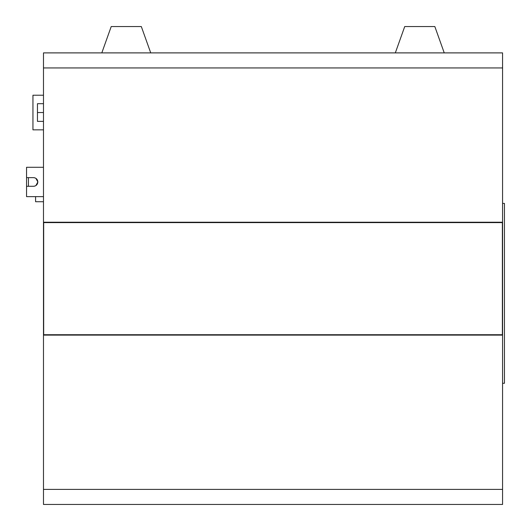 <?xml version="1.0" encoding="UTF-8"?>
<svg xmlns="http://www.w3.org/2000/svg" width="531" height="531" viewBox="0 0 531 531"><rect width="100%" height="100%" fill="white"/><g stroke="black" fill="none" stroke-linecap="round" stroke-linejoin="round"><path stroke-width="0.8" d="M43.482 67.941L43.482 335.114L502.572 335.114L502.572 67.941L43.482 67.941L43.482 52.894L502.572 52.894L502.572 67.941M43.482 222.224L502.572 222.224M444.241 52.894L434.836 26.55L404.728 26.55L395.323 52.894M150.731 52.894L141.319 26.55L111.218 26.55L101.813 52.894M43.482 196.636L26.55 196.636L26.55 186.288L33.513 186.288C36.141 186.036 37.582 184.589 37.84 181.96L35.902 178.356M26.55 186.288L26.55 177.633L33.513 177.633C36.141 177.892 37.582 179.332 37.84 181.96L35.929 185.551M43.482 167.285L26.55 167.285L26.55 177.633M34.415 186.195L35.192 185.95M35.179 177.965L34.389 177.726M28.428 186.288L28.428 177.633M43.482 129.843L32.949 129.843L32.949 95.222L43.482 95.222M43.482 121.38L37.462 121.38L37.462 103.691L43.482 103.691M43.482 112.532L37.462 112.532M43.482 201.72L35.584 201.72L35.584 196.636M502.572 383.282L504.45 383.282L504.45 203.413L502.572 203.413M502.572 335.114L502.572 504.45L43.482 504.45L43.482 335.114M502.379 222.602L502.379 334.736L43.675 334.736L43.675 222.602L502.379 222.602M502.572 489.396L43.482 489.396"/></g></svg>

